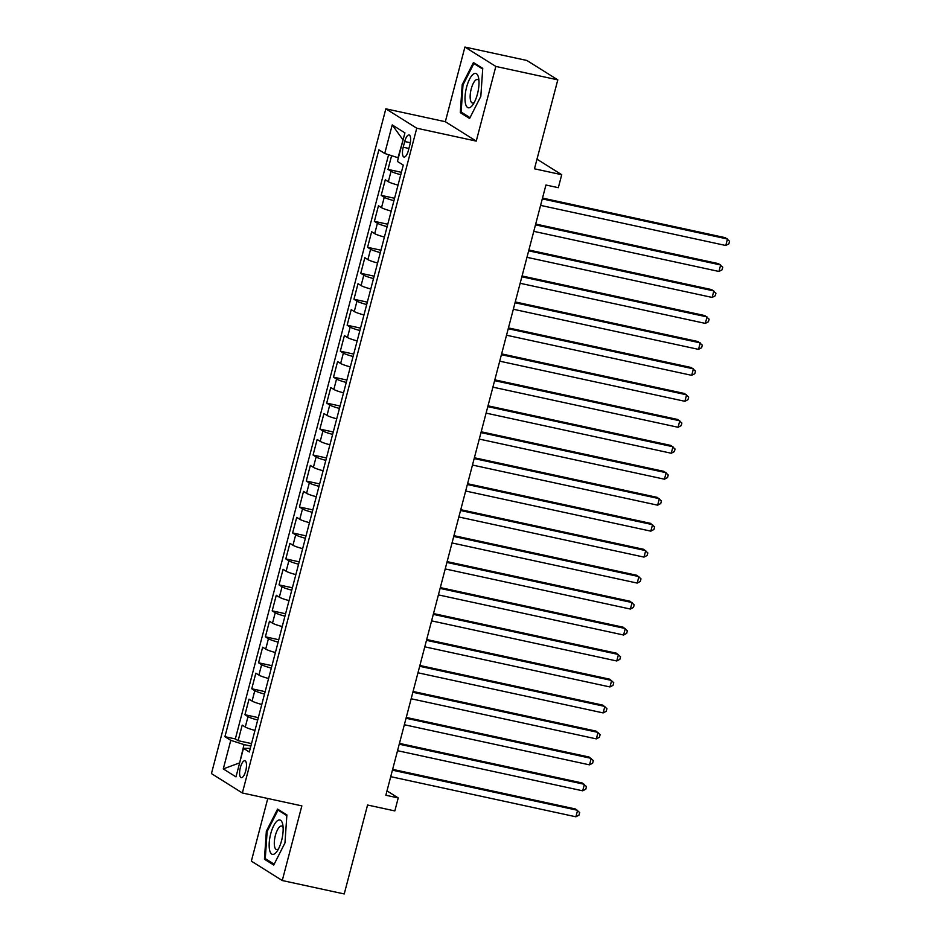 <?xml version="1.0" encoding="UTF-8"?>
<svg xmlns="http://www.w3.org/2000/svg" width="941" height="941" viewBox="0 0 941 941"><rect width="100%" height="100%" fill="white"/><g stroke="black" fill="none" stroke-linecap="round" stroke-linejoin="round"><path stroke-width="1.41" d="M245.719 770.891A8.645 2.988 -77.8 0 0 244.872 760.763A8.645 2.988 -77.8 0 0 240.367 767.538A8.645 2.988 -77.8 0 0 241.214 777.666A8.645 2.988 -77.8 0 0 245.719 770.891M267.785 798.486L251.353 861.133L282.265 880.529L344.23 893.95L367.566 805.014L394.832 810.919L398.231 797.933L386.986 790.875M385.845 108.815L211.443 773.584L242.355 792.981L416.757 128.211L385.845 108.815L445.328 121.707L476.252 141.103L495.836 66.435L464.913 47.05L445.328 121.707M464.913 47.05L526.889 60.471L557.801 79.867L534.464 168.804L561.73 174.708L536.993 159.194M495.836 66.435L557.801 79.867M391.609 155.677L388.01 169.404L401.395 172.309M398.043 185.095A10.81 1.259 -165.3 0 1 388.327 181.707L385.281 179.79L381.187 195.375L394.585 198.269M391.221 211.066A10.81 1.259 14.7 0 1 381.517 207.667L378.47 205.761L374.377 221.335L387.774 224.24M384.41 237.038A10.81 1.259 14.7 0 1 374.706 233.639L371.66 231.721L367.566 247.307L380.952 250.212M377.6 262.998A10.81 1.259 14.7 0 1 367.896 259.61L364.837 257.693L360.756 273.278L374.142 276.172M370.789 288.969A10.81 1.259 14.7 0 1 361.085 285.57L358.027 283.664L353.945 299.238L367.331 302.143M363.979 314.941A10.81 1.259 14.7 0 1 354.263 311.542L351.216 309.624L347.135 325.21L360.521 328.115M357.168 340.901A10.81 1.259 14.7 0 1 347.452 337.513L344.406 335.596L340.313 351.181L353.71 354.075M350.346 366.872A10.81 1.259 14.7 0 1 340.642 363.473L337.596 361.567L333.502 377.141L346.9 380.046M343.536 392.844A10.81 1.259 14.7 0 1 333.832 389.445L330.785 387.527L326.692 403.113L340.077 406.018M336.725 418.804A10.81 1.259 14.7 0 1 327.021 415.416L323.963 413.499L319.881 429.084L333.267 431.978M329.915 444.775A10.81 1.259 14.7 0 1 320.211 441.376L317.152 439.471L313.071 455.044L326.456 457.949M323.104 470.747A10.81 1.259 14.7 0 1 313.388 467.348L310.342 465.43L306.26 481.016L319.646 483.921M316.294 496.707A10.81 1.259 14.7 0 1 306.578 493.319L303.531 491.402L299.438 506.987L312.835 509.881M309.471 522.678A10.81 1.259 14.7 0 1 299.767 519.279L296.721 517.374L292.627 532.947L306.025 535.852M302.661 548.65A10.81 1.259 14.7 0 1 292.957 545.251L289.91 543.333L285.817 558.919L299.203 561.824M295.85 574.61A10.81 1.259 14.7 0 1 286.146 571.222L283.088 569.305L279.007 584.89L292.392 587.784M289.04 600.581A10.81 1.259 14.7 0 1 279.336 597.182L276.278 595.277L272.196 610.85L285.582 613.755M282.229 626.553A10.81 1.259 14.7 0 1 272.514 623.154L269.467 621.236L265.386 636.822L278.771 639.727M275.407 652.513A10.81 1.259 14.7 0 1 265.703 649.125L262.657 647.208L258.563 662.793L271.961 665.687M268.597 678.485A10.81 1.259 14.7 0 1 258.893 675.085L255.846 673.18L251.753 688.753L265.139 691.659M261.786 704.456A10.81 1.259 14.7 0 1 252.082 701.057L249.036 699.139L244.942 714.725L258.328 717.63M561.73 174.708L558.331 187.694L545.933 185.012L385.845 795.251L398.231 797.933M404.701 141.515L403.207 147.231A8.375 2.894 -77.8 0 0 404.018 157.041A8.375 2.894 -77.8 0 0 408.382 150.478L409.888 144.761A8.375 2.894 -77.8 0 0 409.064 134.951A8.375 2.894 -77.8 0 0 404.701 141.515L410.323 142.726M250.259 748.413L243.472 748.318L249.318 751.988L403.277 165.11L397.431 161.452L404.924 132.881L392.221 124.918L384.728 153.477L378.882 149.807L224.923 736.685L230.768 740.344L244.025 744.59L239.614 762.998M243.472 748.318L235.979 776.878L223.276 768.915L230.768 740.344M400.76 174.708A10.81 1.259 -165.3 0 1 391.056 171.321L388.01 169.404M388.598 154.724L235.332 738.932L238.132 740.696L251.518 743.59M254.976 730.416A10.81 1.259 14.7 0 1 245.272 727.028L242.213 725.111L238.132 740.696M257.705 720.03A10.81 1.259 -165.3 0 1 247.989 716.642L244.942 714.725M264.515 694.058A10.81 1.259 -165.3 0 1 254.811 690.67L251.753 688.753M271.326 668.098A10.81 1.259 -165.3 0 1 261.622 664.699L258.563 662.793M278.136 642.127A10.81 1.259 -165.3 0 1 268.432 638.739L265.386 636.822M284.947 616.167A10.81 1.259 -165.3 0 1 275.243 612.767L272.196 610.85M291.757 590.195A10.81 1.259 -165.3 0 1 282.053 586.796L279.007 584.89M298.579 564.224A10.81 1.259 -165.3 0 1 288.863 560.836L285.817 558.919M305.39 538.264A10.81 1.259 -165.3 0 1 295.686 534.864L292.627 532.947M312.2 512.292A10.81 1.259 -165.3 0 1 302.496 508.893L299.438 506.987M319.011 486.321A10.81 1.259 -165.3 0 1 309.307 482.933L306.26 481.016M325.821 460.361A10.81 1.259 -165.3 0 1 316.117 456.961L313.071 455.044M332.644 434.389A10.81 1.259 -165.3 0 1 322.928 430.99L319.881 429.084M339.454 408.418A10.81 1.259 -165.3 0 1 329.738 405.03L326.692 403.113M346.264 382.458A10.81 1.259 -165.3 0 1 336.56 379.058L333.502 377.141M353.075 356.486A10.81 1.259 -165.3 0 1 343.371 353.087L340.313 351.181M359.885 330.514A10.81 1.259 -165.3 0 1 350.181 327.127L347.135 325.21M366.696 304.555A10.81 1.259 -165.3 0 1 356.992 301.155L353.945 299.238M373.518 278.583A10.81 1.259 -165.3 0 1 363.802 275.184L360.756 273.278M380.329 252.611A10.81 1.259 -165.3 0 1 370.613 249.224L367.566 247.307M387.139 226.652A10.81 1.259 -165.3 0 1 377.435 223.252L374.377 221.335M393.95 200.68A10.81 1.259 -165.3 0 1 384.246 197.281L381.187 195.375M403.113 139.774L397.984 157.723L384.728 153.477M476.252 141.103L416.757 128.211M282.265 880.529L301.849 805.872L242.355 792.981M239.649 762.857L223.276 768.915M250.871 746.072L244.025 744.59M235.332 738.932L224.923 736.685M402.76 139.55L392.221 124.918M462.207 84.666L460.29 112.638L469.594 118.484L480.827 96.347L482.745 68.364L473.441 62.529L462.207 84.666L463.054 84.843M273.737 865.05L284.97 842.913L286.887 814.93L277.583 809.095L266.35 831.232L264.433 859.215L273.737 865.05M462.996 113.226L460.29 112.638M267.138 859.792L264.433 859.215M267.185 831.409L266.35 831.232M542.298 198.892L727.475 239.014L725.77 245.495L540.593 205.385M542.51 198.081L725.382 237.697L729.557 241.261L728.875 243.86L725.77 245.495M477.44 94.018A17.573 6.081 -77.8 0 0 478.675 78.209A17.573 6.081 -77.8 0 0 473.288 74.174A17.573 6.081 -77.8 0 0 466.583 87.207A17.573 6.081 -77.8 0 0 465.901 105.051A17.573 6.081 -77.8 0 0 472.947 104.651A17.573 6.081 -77.8 0 0 477.44 94.018M478.981 80.973A12.033 4.164 -77.8 0 0 477.499 79.491A12.033 4.164 -77.8 0 0 471.229 88.913A12.033 4.164 -77.8 0 0 472.406 103.004A12.033 4.164 -77.8 0 0 474.37 102.263M470.03 117.637L461.137 112.061L462.996 84.949L473.876 63.506L482.698 69.034M475.593 63.87L473.876 63.506M282.712 824.269A17.573 6.081 -77.8 0 0 273.666 825.786A17.573 6.081 -77.8 0 0 269.608 850.088A17.573 6.081 -77.8 0 0 277.089 851.217A17.573 6.081 -77.8 0 0 282.806 824.787A17.573 6.081 -77.8 0 0 282.712 824.269M283.123 827.539A12.033 4.164 -77.8 0 0 281.641 826.057A12.033 4.164 -77.8 0 0 276.042 833.232A12.033 4.164 -77.8 0 0 274.607 846.653A12.033 4.164 -77.8 0 0 276.548 849.57A12.033 4.164 -77.8 0 0 278.512 848.829M274.172 864.203L265.28 858.627L267.138 831.515L278.018 810.072L286.84 815.612M279.724 810.436L278.018 810.072M535.476 224.852L720.653 264.974L718.959 271.467L533.782 231.345M535.688 224.04L718.571 263.668L722.747 267.232L722.065 269.82L718.959 271.467M528.666 250.824L713.843 290.945L712.149 297.438L526.96 257.316M528.877 250.012L711.761 289.628L715.936 293.192L715.254 295.792L712.149 297.438M521.855 276.795L707.032 316.917L705.327 323.398L520.15 283.288M522.067 275.984L704.95 315.6L709.114 319.164L708.432 321.763L705.327 323.398M515.045 302.755L700.222 342.877L698.516 349.37L513.339 309.248M515.256 301.943L698.128 341.571L702.304 345.135L701.621 347.723L698.516 349.37M508.234 328.727L693.411 368.848L691.706 375.341L506.529 335.219M508.446 327.915L691.317 367.531L695.493 371.095L694.811 373.695L691.706 375.341M501.424 354.698L686.601 394.808L684.895 401.301L499.718 361.179M501.635 353.887L684.507 393.503L688.683 397.067L688 399.666L684.895 401.301M494.601 380.658L679.778 420.78L678.085 427.273L492.908 387.151M494.813 379.846L677.696 419.474L681.872 423.038L681.19 425.626L678.085 427.273M487.791 406.63L672.968 446.752L671.262 453.244L486.085 413.123M488.003 405.818L670.886 445.434L675.062 448.998L674.379 451.598L671.262 453.244M480.98 432.601L666.157 472.711L664.452 479.204L479.275 439.082M481.192 431.79L664.075 471.406L668.239 474.97L667.557 477.569L664.452 479.204M474.17 458.561L659.347 498.683L657.641 505.176L472.464 465.054M474.382 457.749L657.253 497.377L661.429 500.941L660.747 503.529L657.641 505.176M467.359 484.533L652.536 524.655L650.831 531.147L465.654 491.026M467.571 483.721L650.443 523.337L654.618 526.901L653.936 529.501L650.831 531.147M460.549 510.504L645.726 550.614L644.02 557.107L458.843 516.985M460.761 509.693L643.632 549.309L647.808 552.873L647.126 555.472L644.02 557.107M453.727 536.464L638.904 576.586L637.21 583.079L452.033 542.957M453.938 535.652L636.822 575.28L640.997 578.844L640.315 581.432L637.21 583.079M446.916 562.436L632.093 602.558L630.388 609.05L445.211 568.929M447.128 561.624L630.011 601.24L634.187 604.804L633.505 607.404L630.388 609.05M440.106 588.407L625.283 628.517L623.577 635.01L438.4 594.888M440.317 587.596L623.201 627.212L627.365 630.776L626.682 633.375L623.577 635.01M433.295 614.367L618.472 654.489L616.767 660.982L431.59 620.86M433.507 613.556L616.379 653.183L620.554 656.747L619.872 659.335L616.767 660.982M426.485 640.339L611.662 680.461L609.956 686.954L424.779 646.832M426.696 639.527L609.568 679.143L613.744 682.707L613.062 685.307L609.956 686.954M419.674 666.299L604.851 706.42L603.146 712.913L417.969 672.791M419.886 665.487L602.758 705.115L606.933 708.679L606.251 711.278L603.146 712.913M412.852 692.27L598.029 732.392L596.335 738.885L411.158 698.763M413.064 691.459L595.947 731.086L600.123 734.65L599.441 737.238L596.335 738.885M406.041 718.242L591.219 758.364L589.513 764.857L404.336 724.735M406.253 717.43L589.137 757.046L593.312 760.61L592.63 763.21L589.513 764.857M399.231 744.202L584.408 784.323L582.702 790.816L397.525 750.695M399.443 743.39L582.326 783.018L586.49 786.582L585.808 789.181L582.702 790.816M392.421 770.173L577.598 810.295L575.892 816.788L390.715 776.666M392.632 769.362L575.504 808.989L579.68 812.553L578.997 815.141L575.892 816.788M388.327 181.707L391.056 171.321M245.272 727.028L247.989 716.642M252.082 701.057L254.811 690.67M258.893 675.085L261.622 664.699M265.703 649.125L268.432 638.739M272.514 623.154L275.243 612.767M279.336 597.182L282.053 586.796M286.146 571.222L288.863 560.836M292.957 545.251L295.686 534.864M299.767 519.279L302.496 508.893M306.578 493.319L309.307 482.933M313.388 467.348L316.117 456.961M320.211 441.376L322.928 430.99M327.021 415.416L329.738 405.03M333.832 389.445L336.56 379.058M340.642 363.473L343.371 353.087M347.452 337.513L350.181 327.127M354.263 311.542L356.992 301.155M361.085 285.57L363.802 275.184M367.896 259.61L370.613 249.224M374.706 233.639L377.435 223.252M381.517 207.667L384.246 197.281M408.912 148.466L403.207 147.231"/></g></svg>

